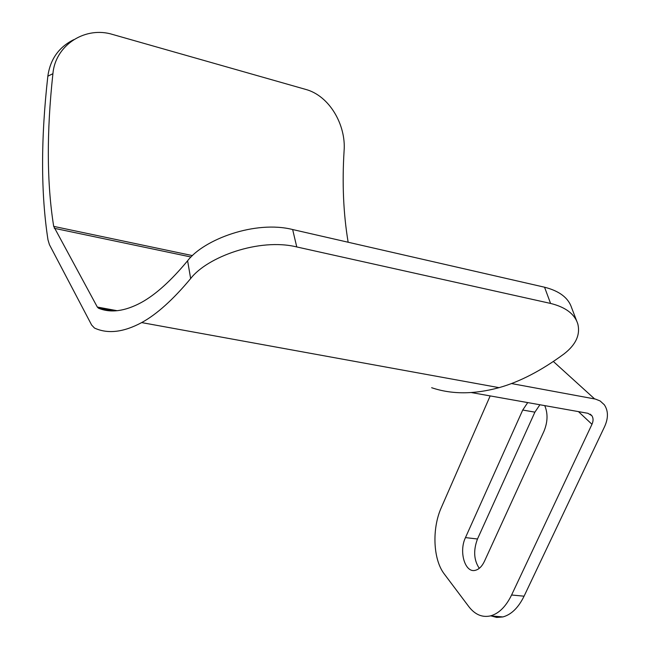 <?xml version="1.0" encoding="UTF-8"?>
<svg xmlns="http://www.w3.org/2000/svg" width="650" height="650" viewBox="0 0 650 650"><rect width="100%" height="100%" fill="white"/><g stroke="black" fill="none" stroke-linecap="round" stroke-linejoin="round"><path stroke-width="0.97" d="M578.459 411.621L591.971 424.296L511.591 595.002L524.079 596.188L604.654 426.497C608.449 418.007 608.335 410.767 604.321 404.771L600.153 400.977L595.481 399.092L511.436 383.549M431.649 387.709C451.596 394.493 474.069 394.477 499.062 387.652C519.781 381.834 541.426 370.589 564.013 353.933C575.892 344.736 580.483 334.709 577.785 323.854C574.624 313.958 565.557 307.149 550.574 303.428L296.757 246.943C259.252 237.705 207.171 256.969 190.653 278.566L187.606 260.772C170.982 280.824 155.504 294.759 141.18 302.583C124.865 311.334 110.63 313.202 98.475 308.206L97.321 307.044L53.698 226.379C46.8 183.398 46.54 132.502 52.91 73.694L47.84 76.196C50.221 59.256 58.866 47.076 73.783 39.658M591.971 424.296C593.458 420.924 593.418 418.056 591.841 415.675L587.892 413.294L471.372 392.567M190.653 278.566C173.087 299.65 156.756 314.332 141.659 322.595C123.476 332.329 107.746 334.149 94.478 328.047L91.642 325.033L49.433 244.668L47.978 239.809C40.836 193.497 40.788 138.962 47.84 76.196M348.148 242.239C343.403 213.834 342.054 183.373 344.094 150.841C346.166 125.458 329.753 95.761 305.533 89.359L110.216 33.776C83.314 27.016 55.217 46.093 52.91 73.694M550.574 303.428L544.546 287.211C559.39 290.981 568.425 297.854 571.659 307.856L576.648 320.889M544.546 287.211L292.646 229.531L296.757 246.943M187.606 260.772C203.808 239.46 255.263 220.082 292.646 229.531M524.079 596.188C518.391 607.709 511.331 614.624 502.897 616.931L490.523 615.883C482.219 617.703 474.988 614.624 468.829 606.645L444.308 574.031C433.03 559.561 431.819 528.564 441.334 507.544L490.173 395.915M479.286 568.327C473.826 560.162 473.224 550.387 477.482 539.004L534.893 412.157L539.906 404.763M502.897 616.931L496.706 617.427L490.734 615.826M527.719 402.594L522.73 410.036L465.473 537.599C458.624 551.631 465.083 573.462 475.475 570.278C479.066 569.303 482.073 566.288 484.469 561.242L543.961 431.283C547.755 422.037 548.023 413.481 544.749 405.624M490.523 615.883C498.899 613.551 505.919 606.596 511.591 595.002M594.62 398.913L553.361 361.489M191.011 257.01L54.291 228.304M117.106 310.7L97.321 307.044M192.457 255.604L53.698 226.379M113.133 310.903L98.475 308.206M465.473 537.599L477.482 539.004M522.73 410.036L534.893 412.157M499.062 387.652L141.659 322.595M590.216 414.172L591.841 415.675"/></g></svg>
